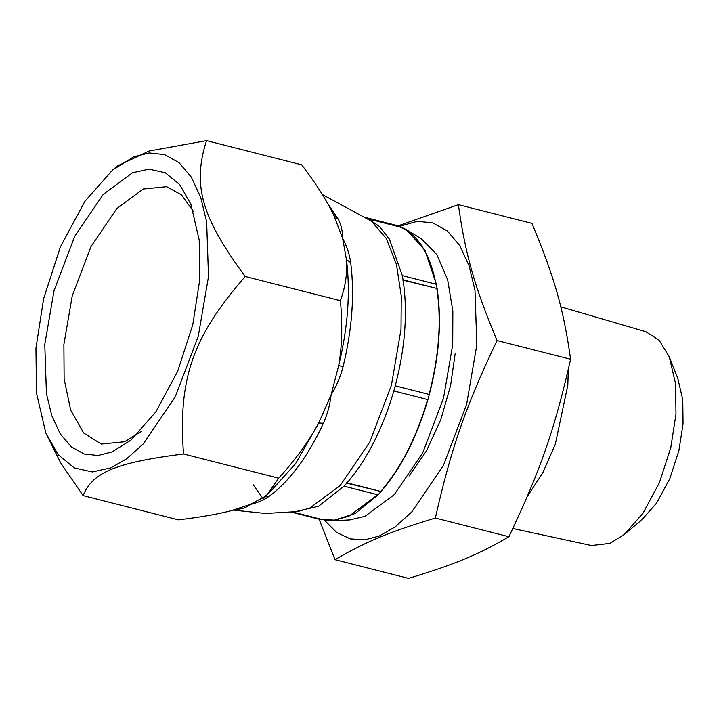 <?xml version="1.0" encoding="UTF-8"?>
<svg xmlns="http://www.w3.org/2000/svg" width="719" height="719" viewBox="0 0 719 719"><rect width="100%" height="100%" fill="white"/><g stroke="black" fill="none" stroke-linecap="round" stroke-linejoin="round"><path stroke-width="1.08" d="M346.684 482.782L380.737 491.436L346.756 483.168C366.996 459.693 382.697 428.955 393.85 390.956L427.904 399.62L429.315 394.506L395.261 385.851C405.264 347.439 407.853 312.109 403.044 279.844L437.098 288.508L436.37 284.284L424.992 250.428L406.307 229.586L397.841 225.721L390.102 224.211M380.737 491.436C400.914 468.042 416.553 437.404 427.67 399.53M319.398 518.759L319.263 519.235L332.25 520.826L355.168 513.528L378.077 494.834L380.809 491.823C401.049 468.357 416.75 437.619 427.904 399.62M293.361 512.117L318.499 506.284L344.024 486.17L378.077 494.834M293.172 512.135L321.222 519.271L334.56 520.161L348.877 516.233L377.727 494.744M319.263 519.235L291.932 512.279M397.841 225.721L366.807 217.83M436.37 284.284L402.316 275.629L389.392 239.068L379.515 226.53L367.993 218.657M368.991 219.133L400.15 227.051L400.285 226.584L367.337 218.199M436.118 284.571C430.043 253.825 418.054 234.655 400.15 227.051M402.793 280.113L437.098 288.508C441.906 320.764 439.318 356.103 429.315 394.506L429.081 394.434C439.048 356.157 441.637 320.935 436.846 288.777M395.028 385.779L429.081 394.434M112.613 169.999L117.485 165.936L149.049 151.044L206.524 140.618C192.27 185.187 201.374 217.147 245.206 276.482C192.575 336.968 178.06 378.724 183.516 453.986C116.083 462.524 92.472 472.32 83.134 495.625L60.639 462.847L45.764 432.865L58.176 454.696L74.246 467.889L92.356 471.943L110.807 467.88L126.697 458.776L143.369 443.794L175.157 397.023L198.246 336.339L208.501 276.581L206.65 221.856L200.691 197.321L191.308 177.108L178.995 162.629L164.606 154.612L149.157 152.949L133.644 156.868L112.613 169.999L84.842 201.419L60.441 246.788L43.634 298.655L35.95 348.167L36.471 392.898L45.764 432.865M206.524 140.618L301.71 164.831C316.108 183.713 326.839 200.646 333.922 215.619L338.388 219.358L327.154 202.668M245.206 276.482L340.393 300.686C345.444 286.746 347.466 273.058 346.459 259.631L342.603 238.241L333.922 215.619M183.516 453.986L278.693 478.189C295.868 459.216 309.206 440.837 318.697 423.06L331.099 394.92L338.676 365.558C342.091 346.225 342.657 324.602 340.393 300.686M193.393 211.287L181.476 194.867L166.727 186.688L143.279 189.007L116.82 208.582L90.989 246.581L72.233 295.904L63.892 344.455L64.117 378.868L70.687 410.136L83.665 433.009L101.28 444.054L124.72 441.736L141.814 431.067M199.684 280.248L192.782 324.691L177.692 371.256L155.789 411.987L130.858 440.19L111.975 451.981L98.054 455.495L84.186 454.004L71.262 446.805L60.207 433.809L51.786 415.663L46.438 393.644L44.776 344.509L53.988 290.862L74.704 236.38L103.248 194.4L132.476 172.776L149.049 169.127L165.307 172.776L179.732 184.612L190.868 204.214L199.217 240.092L199.684 280.248M338.676 365.558L343.062 366.708C352.166 329.284 354.71 294.583 350.701 262.606L346.459 259.631C350.53 292.175 347.942 327.478 338.676 365.558M235.949 509.367L237.629 509.268C242.77 508.818 246.923 507.228 250.068 504.495L263.909 497.135L269.58 496.011C290.054 480.616 308.002 456.349 323.415 423.212C327.433 414.261 329.994 404.824 331.099 394.92C336.501 386.103 340.482 376.702 343.062 366.708M350.701 262.606C349.488 254.077 346.792 245.961 342.603 238.241C342.711 231.626 341.309 225.335 338.388 219.358M323.415 423.212L318.697 423.06L295.644 463.566L269.014 493.135L267.36 494.519L278.693 478.189M83.134 495.625L178.321 519.837C200.17 517.276 217.857 514.202 231.392 510.625L250.068 504.495C257.51 502.842 264.017 500.011 269.58 496.011M237.629 509.268L236.794 509.124M263.909 497.135L267.36 494.519M406.307 229.586L421.37 238.816L436.864 254.652L447.667 279.835L452.853 311.165L452.718 344.599L443.506 398.236L422.781 452.709L394.246 494.681L365.027 516.305L349.883 519.909L332.25 520.826M324.718 520.475L336.726 532.509L350.36 538.908L364.776 539.87L379.192 536.059L395.073 526.955L411.735 511.973L443.506 465.238L466.577 404.572L476.832 344.85L474.98 290.152L469.022 265.635L459.648 245.422L447.344 230.961L432.955 222.944L417.514 221.281L399.53 226.296M398.146 225.82L458.371 204.672C465.382 254.643 474.477 286.602 497.054 340.527C465.678 406.424 451.173 448.18 435.363 518.031C389.195 531.979 365.585 541.775 334.982 559.679L319.11 519.19M458.371 204.672L531.916 223.375C554.493 277.3 563.588 309.26 570.598 359.23L497.054 340.527M568.334 369.323L567.812 385.276L555.311 444.252L542.701 472.976L527.288 496.487M560.784 306.824L645.815 331.711L659.161 340.24L669.344 357.037L675.617 384.018L675.968 414.216L670.782 447.649L659.431 482.665L642.957 513.303L624.209 534.514L610.009 543.375L591.44 545.523L512.854 528.501M669.344 357.037L677.756 378.221L682.771 399.773L683.05 423.877L678.907 450.57L669.847 478.53L656.699 502.985L641.725 519.918L624.209 534.514M334.982 559.679L408.527 578.382C454.696 564.433 478.306 554.637 508.908 536.734C540.284 470.837 554.789 429.09 570.598 359.23M435.363 518.031L508.908 536.734M393.85 390.956L395.261 385.851M403.044 279.844L402.316 275.629M322.346 194.552L371.408 221.137L386.265 238.474L396.466 264.43L401.265 295.931L401.022 329.293L391.424 385.168L369.845 441.915L340.114 485.64L309.664 508.171L297.549 511.569L265.401 513.456L233.351 510.104M263.792 499.588L253.124 484.705M344.024 486.17L346.756 483.168M409.03 476.041L426.43 450.993L440.846 419.474L450.561 385.69L455.145 353.847"/></g></svg>
